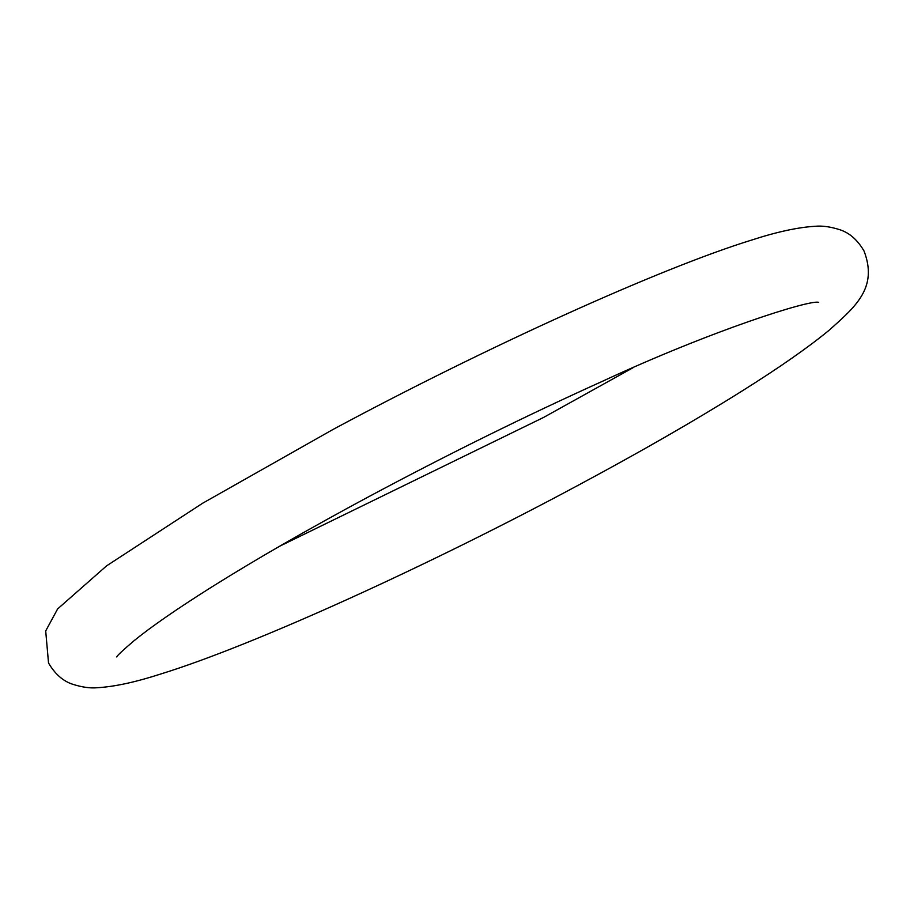 <?xml version="1.0" encoding="UTF-8"?>
<svg xmlns="http://www.w3.org/2000/svg" width="914" height="914" viewBox="0 0 914 914"><rect width="100%" height="100%" fill="white"/><g stroke="black" fill="none" stroke-linecap="round" stroke-linejoin="round"><path stroke-width="1.37" d="M579.659 484.477C641.628 451.208 695.714 420.097 741.882 391.123C778.945 367.874 807.907 347.674 828.781 330.525C855.687 306.578 878.08 287.773 864.038 251.03C857.629 240.028 849.597 232.933 839.955 229.757C830.586 226.763 822.314 225.598 815.139 226.284C797.933 227.3 776.694 231.916 751.411 240.131C659.405 268.567 484.649 347.914 332.902 429.523L202.645 503.226L106.584 565.857L57.628 608.93L45.7 630.957L48.522 662.97C54.931 673.972 62.963 681.067 72.617 684.243C81.974 687.237 90.246 688.402 97.432 687.716C114.627 686.7 135.866 682.084 161.15 673.869C253.155 645.433 427.912 566.086 579.659 484.477M116.775 656.892L116.741 656.938C117.198 655.567 123.024 650.117 134.221 640.577C151.427 626.581 177.076 608.838 211.191 587.336C255.634 559.448 308.201 529.206 368.89 496.61C447.677 454.452 525.527 416.007 602.44 381.287C712.554 330.205 810.227 299.392 818.693 302.351L818.658 302.351M279.558 546.264L543.67 417.39L633.002 367.736"/></g></svg>
